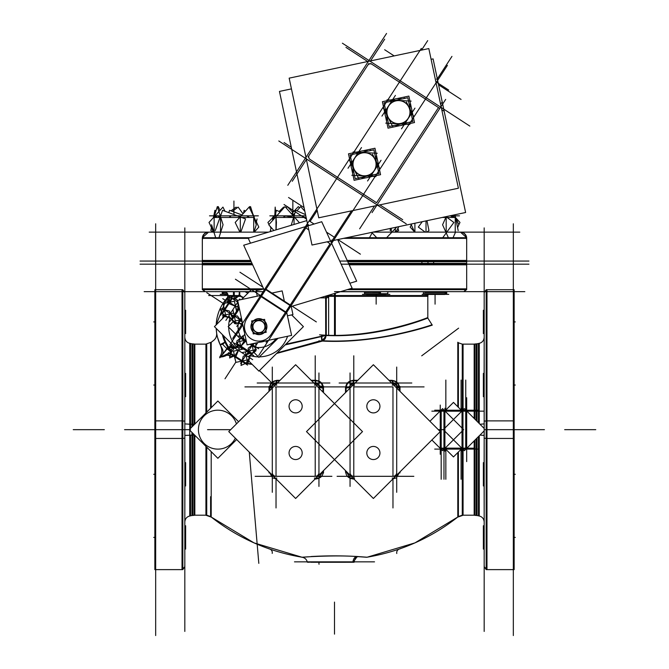 <?xml version="1.0" encoding="UTF-8"?>
<svg xmlns="http://www.w3.org/2000/svg" width="669" height="669" viewBox="0 0 669 669"><rect width="100%" height="100%" fill="white"/><g stroke="black" fill="none" stroke-linecap="round" stroke-linejoin="round"><path stroke-width="1" d="M441.18 410.222L440.244 411.159L441.18 410.222M391.892 380.711C396.341 381.138 398.783 383.554 399.217 387.978A3.73 1.305 180 0 1 396.734 386.899A3.73 1.305 180 0 0 399.217 387.978C398.783 383.554 396.341 381.138 391.892 380.711L389.358 380.711L391.892 380.711L392.971 383.011L391.892 380.711M353.784 355.799L353.784 384.324L353.424 380.686L357.422 380.686L353.424 380.686C349.076 381.046 346.634 383.462 346.099 387.936A3.73 1.196 180 0 0 346.316 387.945A3.73 1.196 180 0 0 349.962 387A3.73 1.196 180 0 1 346.316 387.945L346.325 387.142A3.73 1.221 180 0 1 346.099 387.134L346.099 392.017M322.901 387.936C322.374 383.471 319.933 381.046 315.576 380.686L311.578 380.686L315.576 380.686L315.216 383.011L315.576 380.686C319.933 381.046 322.374 383.471 322.901 387.936L322.901 392.009L322.901 387.936A3.73 1.196 180 0 1 322.684 387.945A3.73 1.196 180 0 0 322.901 387.936M272.3 386.975L272.266 386.899A3.73 1.305 180 0 1 269.783 387.978C270.226 383.546 272.668 381.129 277.108 380.711L279.642 380.711L277.108 380.711L276.356 383.028M231.449 352.086C227.084 355.624 223.178 357.254 219.725 356.97C211.136 335.37 211.136 335.37 219.725 356.97C222.225 353.558 222.417 349.578 220.318 345.037L223.747 343.398L220.277 344.961L222.066 348.348C214.256 327.986 214.256 327.986 222.066 348.348C223.864 351.702 223.086 354.854 219.725 357.806C210.718 335.403 210.718 335.403 219.725 357.806M230.855 352.279L220.628 357.045L230.997 352.17L227.611 348.214L228.773 347.295L234.317 346.525M251.728 363.936L246.577 363.284L251.728 363.936M320.133 340.922L277.225 352.831L320.133 340.922M322.19 340.722C378.746 343.899 433.186 324.348 431.773 324.866C433.069 324.39 378.704 343.891 322.19 340.722C378.746 343.899 433.186 324.348 431.773 324.866C433.069 324.39 378.704 343.891 322.19 340.722L326.263 335.554L334.5 335.696C384.708 336.055 428.72 317.583 427.809 318.084C428.821 317.541 384.75 336.055 334.5 335.696L326.263 335.554L322.19 340.722L321.806 336.465L325.711 335.554L325.644 297.805M272.3 476.821L269.925 472.782L272.3 476.821M315.576 478.644L318.319 478.101L315.576 478.644M322.675 471.428L322.675 472.991A3.73 1.246 0 0 1 322.901 472.991L322.901 471.202L318.946 477.817L322.901 471.386A3.73 1.196 0 0 0 322.717 471.386M346.099 471.202L346.099 471.386A3.73 1.196 0 0 1 346.283 471.386A3.73 1.196 0 0 0 346.099 471.386L350.054 477.817L346.099 471.202L346.099 472.189A3.73 1.221 180 0 1 346.325 472.189L346.325 471.428M350.681 478.101L353.533 478.644L350.681 478.101M399.075 472.782L396.7 476.821L399.075 472.782M394.576 478.101L393.405 478.452L394.576 478.101M440.244 448.171L441.18 449.1L440.244 448.171M444.191 449.1L445.537 449.1M361.712 561.843L353.533 561.843L357.137 556.583C328.646 554.35 280.913 558.883 311.863 556.583C280.913 558.883 328.646 554.35 357.137 556.583L366.729 557.269C400.764 551.532 431.313 537.96 458.39 516.552L458.39 452.001M465.992 410.256L466.318 410.415A0.937 0.937 0 0 0 465.992 410.256A0.937 0.937 0 0 1 466.318 410.415A0.937 0.937 0 0 0 465.992 410.256A0.937 0.937 0 0 1 466.653 410.917L466.151 410.415M465.992 449.066A0.937 0.937 0 0 0 466.318 448.907A0.937 0.937 0 0 1 465.992 449.066A0.937 0.937 0 0 0 466.318 448.907L465.992 449.066A0.937 0.937 0 0 0 466.653 448.414L466.151 448.907M227.953 294.736L227.611 297.304A3.889 3.889 0 0 0 228.037 295.539A3.889 3.889 0 0 1 227.611 297.304A3.889 3.889 0 0 0 223.346 291.734L240.539 291.684M227.585 297.362A3.889 3.889 0 0 1 227.05 298.131L228.48 299.411L227.05 298.131A3.889 3.889 0 0 0 227.585 297.362L226.448 298.675A3.889 3.889 0 0 0 227.585 297.362M213.712 340.345L213.645 340.404C215.953 338.489 216.948 336.081 216.656 333.137L216.823 334.166M217.291 336.398L217.091 335.52M217.534 337.393L219.139 342.336L217.534 337.393M217.534 337.41L220.118 344.635L224.926 342.118M239.736 295.539L239.736 291.734L239.736 295.539L243.533 297.538L239.736 295.539L208.636 295.539M234.61 347.295L228.773 347.295L231.173 351.426M220.118 344.635L219.056 342.11M318.611 385.11L316.027 383.078L318.569 385.11A3.73 3.73 0 0 0 316.027 383.103L318.569 385.11A3.73 3.73 0 0 0 316.027 383.103L316.027 385.135M274.215 383.479L275.093 383.128L274.215 383.479M318.946 386.189L318.988 386.95A3.73 1.196 180 0 0 322.684 387.945A3.73 1.196 180 0 1 318.988 386.916L318.946 387.025M317.332 383.663L316.688 383.312L317.332 383.663M396.7 388.062L396.734 386.899L424.071 386.899L396.7 386.899L396.7 385.101A3.73 1.355 0 0 1 396.792 384.817L396.792 388.145M393.782 383.103L396.324 385.11A3.73 3.73 0 0 0 393.782 383.103L396.349 385.11A3.73 3.73 0 0 0 393.782 383.103L396.182 384.842M350.389 385.11L352.973 383.078L350.656 384.7M393.907 383.128L394.794 383.488L393.907 383.128M353.533 561.843L315.099 561.843L353.533 561.843L357.137 556.583M262.34 319.657A7.777 7.777 0 0 0 253.952 320.66M251.937 323.219A7.777 7.777 0 0 0 252.941 331.607M331.824 239.995L333.237 240.915L332.108 242.646A1.087 0.544 -147 0 1 331.339 242.722M243.123 336.666L244.804 334.132M257.833 342.57L255.842 345.597M227.953 317.206L222.434 313.619L227.953 317.206M237.746 302.154L232.227 298.566L237.746 302.154M232.084 319.891L232.494 317.482L232.084 319.891L237.545 323.445L232.101 319.907M239.611 322.107L237.57 323.462L239.611 322.107M249.487 357.606L245.899 363.125L249.487 357.606M234.443 347.813L230.847 353.341L234.443 347.813M238.473 345.731L237.119 343.69L238.473 345.731M237.135 343.665L240.681 338.221L243.106 338.614L240.689 338.205L237.135 343.665L238.206 344.359L238.549 345.814M252.171 353.483L249.763 353.073L252.171 353.483M255.734 348.014L252.188 353.458L255.734 348.014L254.396 345.957L255.742 347.989M385.001 111.414L386.515 114.391L385.001 111.414M411.226 113.872L411.895 112.844M404.553 124.133L405.222 123.104L404.553 124.133M351.083 163.554L352.596 166.539L351.083 163.554M377.316 166.012L377.977 164.984L377.316 166.012M347.755 261.696L466.678 261.696L466.678 237.721A6.222 6.222 0 0 0 460.464 232.135A6.222 6.222 0 0 1 466.653 237.721A6.222 6.222 0 0 0 459.829 232.168L460.464 232.135L466.653 237.721A6.222 6.222 0 0 0 459.829 232.168M249.955 237.721L202.322 237.721L208.536 232.135A6.222 6.222 0 0 0 202.347 237.721L208.536 232.135A6.222 6.222 0 0 0 202.347 237.721L202.322 261.696L251.226 261.696M202.322 238.356L202.322 261.061L202.322 238.356L248.291 238.356L202.322 238.356M466.678 261.061L466.678 288.849L463.885 291.651L466.561 289.66M222.861 292.487L226.565 292.487L222.267 292.487L222.267 293.699L222.267 291.651M253.718 217.475L253.718 232.135L253.718 217.475M214.139 232.135L214.139 217.475L214.139 232.135M274.783 218.044L274.783 217.475L274.783 218.044M380.527 292.487L380.527 293.699L364.496 293.699L364.496 292.487L379.164 292.386M395.329 232.135L395.329 228.555L395.329 232.135M445.897 292.386L445.236 292.386M455.238 232.135L455.238 217.475L455.238 232.135M450.714 215.836L455.238 217.4L450.714 215.836M414.905 232.135L414.905 223.245L414.905 232.135M273.671 219.281L273.671 217.475L273.671 219.281M211.203 407.68L211.203 342.235L205.927 344.083L205.927 412.965M236.441 423.92A19.434 19.434 0 0 0 198.467 430.886M236.659 439.516L217.868 458.307L189.218 429.665L217.868 401.015L238.607 421.754M198.467 428.444A19.434 19.434 0 0 0 235.337 438.195M205.927 446.365L205.927 515.247L211.203 517.095L211.203 451.65M194.595 424.297L188.959 424.238M194.838 435.276L194.838 515.247L191.961 515.548L191.961 432.4L191.961 435.059L194.595 435.034L184.878 435.41M194.838 424.054L194.838 344.083L191.961 343.782L191.961 426.931L191.961 424.271L194.595 424.288M184.878 423.912L190.548 424.255L190.548 428.336L190.548 343.481C187.036 342.896 185.129 340.83 184.82 337.276L184.878 373.369M184.878 396.692L184.82 435.46M184.878 485.962L184.82 522.046C185.129 518.5 187.036 516.435 190.548 515.849L190.548 435.076M184.878 462.63L184.82 423.862M184.82 631.436L184.82 429.665L189.753 429.665M184.82 227.895L184.82 429.665L124.568 429.665L182.829 429.665M184.711 421.102L181.224 420.885M184.711 438.228L181.224 438.446M182.829 289.702L182.829 438.454L154.857 438.454L154.857 289.702L182.829 289.702M182.829 420.876L154.857 420.876L154.857 569.62L182.829 569.62L182.829 420.876M155.668 635.55L155.668 223.781M185.631 310.408L185.631 322.717L184.82 322.717M184.82 333.572L185.631 333.572L185.631 321.103L184.82 321.103M184.82 373.369L185.631 373.369L185.631 385.837L184.82 385.837M184.82 396.692L185.631 396.692L185.631 384.223L184.82 384.223M184.82 462.63L185.631 462.63L185.631 475.107L184.82 475.107M184.82 485.962L185.631 485.962L185.631 473.485L184.82 473.485M185.631 525.909L185.631 538.227L184.82 538.227M184.82 549.082L185.631 549.082L185.631 536.613L184.82 536.613M258.819 563.357L249.269 452.127M513.332 635.55L513.332 223.781M486.171 569.62L486.171 420.876L514.143 420.876L514.143 569.62L486.171 569.62M486.171 438.454L514.143 438.454L514.143 289.702L486.171 289.702L486.171 438.454M484.289 438.228L487.776 438.446M484.18 631.436L484.18 227.895M484.289 421.102L487.776 420.885M484.18 310.249L483.369 310.249L483.369 322.717L484.18 322.717M484.18 333.572L483.369 333.572L483.369 321.103L484.18 321.103M484.18 373.369L483.369 373.369L483.369 385.837L484.18 385.837M484.18 396.692L483.369 396.692L483.369 384.223L484.18 384.223M484.18 462.63L483.369 462.63L483.369 475.107L484.18 475.107M484.18 485.962L483.369 485.962L483.369 473.485L484.18 473.485M484.18 525.75L483.369 525.75L483.369 538.227L484.18 538.227M484.18 549.082L483.369 549.082L483.369 536.613L484.18 536.613M484.122 462.63L484.18 435.46M484.122 435.41L480.041 435.093M484.18 423.862L484.122 396.692M484.122 373.369L484.18 337.276C483.871 340.83 481.964 342.896 478.452 343.481L478.452 422.716M478.452 436.606L478.452 515.849C481.964 516.435 483.871 518.5 484.18 522.046L484.122 485.962M484.122 423.912L480.041 424.238M477.039 421.311L477.039 343.782L474.162 344.083L474.162 418.434M474.162 440.896L474.162 515.247L477.039 515.548L477.039 438.019M466.678 461.61L466.678 397.721M465.716 448.907L465.716 410.415M465.808 411.184L462.898 411.184M484.18 430.886L464.353 450.714L443.304 429.665L464.353 408.617L484.18 428.444M462.898 448.138L465.808 448.138M434.699 449.1L479.205 449.1M441.122 448.138L444.032 448.138M440.779 410.415L440.244 410.95M440.244 448.381L440.779 448.907M441.206 410.415L441.206 448.907M444.032 411.184L441.122 411.184M434.699 410.222L479.205 410.222M458.39 407.321L458.39 342.779L457.797 342.235L457.797 406.727M463.073 344.083L463.073 409.888M457.797 452.604L457.797 517.095L463.073 515.247L463.073 449.434M462.981 448.907L462.981 410.415M462.547 448.907L462.02 448.381L462.02 448.907L461.058 448.907L461.058 447.419L461.083 448.907M462.02 410.95L462.02 410.415L462.02 410.95M462.547 410.415L461.058 410.415L461.058 411.912L461.083 411.159L445.847 411.159L445.847 411.878L445.847 411.159L445.119 411.159L461.811 411.159L461.083 411.159L461.083 380.059M462.739 449.1L461.384 449.1M461.777 448.138L461.058 448.138M445.537 448.138L461.384 448.138M445.872 448.138L445.153 448.138M443.948 410.415L443.948 448.907M444.383 410.415L444.91 410.95L444.91 410.415L445.872 410.415L445.872 411.912M445.872 447.419L445.872 448.907L444.91 448.907L444.91 448.381L444.383 448.907M444.191 410.222L445.537 410.222M445.153 411.184L445.872 411.184M445.537 411.184L461.384 411.184M461.384 410.222L462.739 410.222M461.083 410.222L461.083 411.184L461.777 411.184M462.02 451.098L462.02 408.224M445.445 448.907L453.465 456.935L461.485 448.907M445.445 410.415L453.465 402.395L461.485 410.415M444.91 451.098L444.91 408.224M429.916 421.278L442.577 408.617L463.625 429.665L442.577 450.714L431.865 439.993M440.244 454.259L440.244 431.614M440.252 431.605L373.377 364.73L306.502 431.605L373.377 498.48L440.252 431.605L440.244 429.665L438.304 429.665M440.244 405.071L440.244 429.665M458.616 328.161L421.713 355.824M226.482 298.717L216.196 324.875L226.507 298.75M144.169 291.651L263.134 291.651M524.831 291.651L334.5 291.651M342.57 291.533L342.737 290.998M348.524 263.36L466.678 263.36L466.678 289.66L347.194 289.66M140.055 264.171L252.355 264.171M528.945 264.171L341.148 264.171M260.81 289.66L202.322 289.66L202.322 263.36L251.987 263.36M249.395 291.676L244.218 291.676M335.311 293.231L335.311 296.342L324.992 296.342M423.41 291.734L386.364 291.734M364.496 291.734L340.304 291.734M328.638 335.211L328.638 295.246L328.638 296.342L427.892 296.342L427.959 294.444M227.594 297.529A42.766 42.766 0 0 0 216.196 324.875M216.639 333.011L216.196 328.404A42.766 42.766 0 0 0 220.67 345.756M223.429 303.55L206.78 292.721L223.429 303.55L217.208 299.503L223.429 303.55L229.015 302.12L226.448 298.675M229.107 300.841L228.714 299.938M230.805 297.856L233.448 295.205M228.865 348.808A37.347 37.347 0 0 1 222.443 334.651M222.443 318.628A37.347 37.347 0 0 1 223.195 315.751M233.966 298.851A37.347 37.347 0 0 1 239.142 294.954M319.866 297.881L327.049 297.881M325.577 297.889L320.811 297.605M335.311 294.728L335.311 335.286M432.249 325.126L427.809 318.084L427.809 296.342M318.862 340.856C376.513 344.903 433.788 324.657 432.274 325.117C433.663 324.699 376.522 344.895 318.879 340.856M319.581 334.818C374.565 339.283 429.255 317.114 427.826 317.524C429.13 317.156 374.565 339.267 319.598 334.826M321.363 336.064L321.781 341.257C323.227 339.392 325.485 341.14 326.213 334.567L325.535 335.428L321.363 336.064M322.383 336.03L285.864 344.192M322.809 340.973L276.59 353.466M252.163 364.371L245.464 363.493M245.657 363.409L246.351 363.292M234.836 347.044A6.063 6.063 0 0 1 234.836 347.487M232.971 347.847L228.773 347.295L232.101 344.309M229.091 347.019L227.017 348.156L230.914 352.513M227.109 348.265L222.384 354.612M216.631 332.961L216.681 333.388M227.728 349.486L222.702 344.451L224.96 342.185M259.463 370.593L271.572 382.701M326.907 296.342L328.638 298.073M325.711 297.061L325.711 336.356L325.703 297.061L326.271 297.061L326.271 334.876M247.864 293.206L245.18 291.676M247.739 293.147L247.814 293.256A3.889 3.889 0 0 0 243.867 291.734M243.223 297.847L239.142 295.648L239.335 291.651M239.351 291.676L244.662 291.651M245.113 291.676L247.781 293.29M240.439 296.342L233.448 296.342L233.448 291.651M235.078 296.342L227.953 296.342C228.162 293.582 226.891 292.019 224.148 291.651M268.997 391.365L268.997 386.448A3.73 1.355 180 0 0 272.3 385.101A3.73 1.355 180 0 0 272.208 384.817L272.208 388.145M268.997 471.854L268.997 472.883A3.73 1.355 180 0 1 270.134 473M276.063 478.92L273.562 478.101M272.3 477.281L269.431 472.289M315.952 478.151L315.994 479.037L315.074 479.037M323.411 470.633C323.261 476.035 320.384 478.82 314.79 478.996M318.862 471.779A3.73 3.73 0 0 1 314.413 476.228M318.862 478.101L314.413 478.101M318.862 385.11L314.413 385.11M318.946 486.413L318.946 372.959M275.218 383.103L272.676 385.11L275.218 383.011L275.218 385.135M228.748 431.605L295.623 364.73L362.498 431.605L295.623 498.48L228.748 431.605M255.157 476.32L331.908 476.32M276.832 476.228A3.73 3.73 0 0 1 272.383 471.779M272.3 492.309L272.3 367.064M272.383 385.11L276.832 385.11M272.383 478.101L276.832 478.101M272.383 387.543A3.73 3.73 0 0 1 276.832 383.094M269.373 388.656C269.64 383.421 272.459 380.644 277.827 380.335M276.28 383.011L277.367 382.986M276.029 383.011L276.029 384.324L277.108 380.711C272.668 381.129 270.226 383.546 269.783 387.978A3.73 1.305 180 0 0 272.266 386.899L272.3 386.289M275.595 383.011L276.213 382.986M280.052 380.31L276.765 380.31L275.896 382.986M311.169 380.285L315.994 380.276L315.584 382.986L313.878 382.986M314.798 383.011L315.643 383.011M314.773 380.327C320.409 380.527 323.286 383.312 323.411 388.672M323.487 470.625L323.487 473.016A3.73 1.246 0 0 0 320.978 473.125M323.487 392.594L323.487 386.306A3.73 1.246 0 0 1 319.038 385.361M318.946 385.093A3.73 1.246 0 0 1 319.038 384.826L319.038 388.145M322.901 392.017L322.901 386.331A3.73 1.246 0 0 1 322.675 386.339L322.684 387.945M314.413 383.094A3.73 3.73 0 0 1 318.862 387.543M257.18 383.011L329.884 383.011M289.108 407.145A6.565 6.565 0 0 1 295.623 399.778A6.565 6.565 0 0 1 302.137 407.145M302.137 405.531A6.565 6.565 0 0 1 295.623 412.898A6.565 6.565 0 0 1 289.108 405.531M289.108 453.799A6.565 6.565 0 0 1 295.623 446.432A6.565 6.565 0 0 1 302.137 453.799M302.137 452.185A6.565 6.565 0 0 1 295.623 459.553A6.565 6.565 0 0 1 289.108 452.185M354.227 479.004C348.591 478.803 345.714 476.019 345.589 470.65M353.943 479.046L353.006 479.046L353.048 478.151M399.569 472.289L396.7 477.281M395.438 478.101L392.937 478.92M396.617 471.779A3.73 3.73 0 0 1 392.168 476.228M392.168 385.11L396.7 385.11M392.168 478.101L396.7 478.101M396.7 492.309L396.7 367.064M352.973 385.135L352.973 383.011M393.782 385.135L393.782 383.011M337.092 476.32L413.843 476.32M354.587 476.228A3.73 3.73 0 0 1 350.138 471.779M350.054 486.413L350.054 372.959M354.587 478.101L350.054 478.101M354.587 385.11L350.054 385.11M350.138 387.543A3.73 3.73 0 0 1 354.587 383.094M350.054 387.033L350.054 386.189M345.589 388.689C345.739 383.295 348.616 380.502 354.21 380.327M353.357 383.011L354.185 383.011M345.513 392.594L345.513 387.108A3.73 1.221 180 0 0 350.054 385.913A3.73 1.221 180 0 0 349.962 385.653L349.962 388.145M345.513 470.625L345.513 472.214A3.73 1.221 180 0 1 347.111 472.214M388.965 380.318L392.235 380.327L393.389 383.011M393.497 382.986L393.054 382.986M392.845 382.986L391.633 382.986M355.122 382.986L353.383 383.011L353.006 380.293L357.815 380.293M392.728 383.011L393.405 383.011M391.189 380.335C396.55 380.644 399.368 383.429 399.627 388.672M400.003 471.854L400.003 472.883A3.73 1.355 0 0 0 398.866 473M400.003 391.365L400.003 386.448A3.73 1.355 0 0 1 396.792 385.394M392.168 383.094A3.73 3.73 0 0 1 396.617 387.543M339.116 383.011L411.82 383.011M366.863 453.799A6.565 6.565 0 0 1 373.377 446.432A6.565 6.565 0 0 1 379.892 453.799M379.892 452.185A6.565 6.565 0 0 1 373.377 459.553A6.565 6.565 0 0 1 366.863 452.185M366.863 407.145A6.565 6.565 0 0 1 373.377 399.778A6.565 6.565 0 0 1 379.892 407.145M379.892 405.531A6.565 6.565 0 0 1 373.377 412.898A6.565 6.565 0 0 1 366.863 405.531M312.306 556.466L311.127 556.533C326.873 555.63 342.553 555.638 358.158 556.549C355.875 557.21 354.52 559.108 354.093 562.261L316.119 562.261M315.233 562.261L310.55 562.244M309.53 562.244L307.372 562.228C306.645 559.351 304.813 557.678 301.878 557.218M457.797 517.028L414.981 542.877L367.122 557.218L356.694 556.466C354.537 557.152 353.265 559.083 352.881 562.261L348.181 562.269M345.589 562.278L318.385 562.269M318.11 562.269L314.907 562.261M294.477 561.843L374.523 561.843M291.667 314.898L303.417 326.639L291.667 314.898M214.431 326.639L235.145 347.353L214.431 326.639L224.558 316.512M258.92 371.128L248.793 361.001L258.92 371.128L303.417 326.639M287.963 318.235A30.23 30.23 0 0 1 288.874 322.55M287.578 336.273A30.23 30.23 0 0 1 259.438 356.861A30.23 30.23 0 0 0 260.818 356.811M250.415 355.649A30.23 30.23 0 0 0 258.41 356.861A30.23 30.23 0 0 1 257.021 356.811M247.212 354.503A30.23 30.23 0 0 1 246.727 354.302M236.4 346.801A30.23 30.23 0 0 1 228.698 327.149M228.698 326.129A30.23 30.23 0 0 1 229.919 318.135M231.056 314.932A30.23 30.23 0 0 1 231.265 314.447M250.524 297.605A30.23 30.23 0 0 1 254.83 296.693M241.576 299.495L251.41 289.66M275.963 338.731A20.898 20.898 0 0 1 257.607 347.495M260.233 347.495A20.898 20.898 0 0 1 255.876 347.311M241.124 337.586A20.898 20.898 0 0 1 238.248 323.595M233.213 321.613L228.188 326.639L240.062 338.514M253.902 352.354L258.92 357.371L277.995 338.305M253.743 332.434A7.777 7.777 0 0 0 265.033 331.448A7.777 7.777 0 0 0 263.335 320.234M264.104 320.844A7.777 7.777 0 0 0 252.807 321.831A7.777 7.777 0 0 0 254.513 333.045M262.925 322.165A6.004 6.004 0 0 0 254.203 322.926A6.004 6.004 0 0 0 255.516 331.581M262.725 319.606A7.995 7.995 0 0 0 253.568 320.71M251.895 322.834A7.995 7.995 0 0 0 252.991 331.991M253.217 333.898L251.661 320.936L264.631 319.381L266.178 332.342L253.217 333.898M254.922 331.113A6.004 6.004 0 0 0 263.645 330.352A6.004 6.004 0 0 0 262.332 321.697M255.123 333.672A7.995 7.995 0 0 0 264.28 332.577M265.953 330.444A7.995 7.995 0 0 0 264.857 321.287M447.419 65.361L258.752 355.423M243.391 327.467A15.554 15.554 0 0 0 244.394 332.175L243.391 327.467L244.394 332.175M259.748 342.168A15.554 15.554 0 0 0 264.464 341.165L259.748 342.168L264.464 341.165M421.345 48.402L232.678 338.472M241.609 319.038L236.801 326.422M284.333 301.125L282.167 290.898L271.94 293.064M261.303 295.322L237.646 300.331L247.078 344.853L291.6 335.42L286.591 311.771M285.914 312.808L260.626 296.359L265.493 288.874L290.781 305.323L285.914 312.808M289.719 306.954L352.128 288.172L321.73 221.732L243.692 245.222L264.414 290.53M306.101 226.44L307.573 224.174M331.406 242.872L332.869 240.623M291.433 88.885L279.458 91.419L311.997 245.038L465.616 212.499L433.086 58.88L431.095 59.298M437.769 79.87L436.514 79.051M305.407 226.649L306.034 225.687A1.087 0.544 33 0 0 306.251 226.398M307.163 223.956L308.568 224.868M337.653 239.611L356.677 281.189L349.87 283.238M306.82 220.603L248.232 238.239L250.49 243.182M291.241 306.502L292.955 314.622L287.444 315.793M263.737 289.041L256.11 290.655L257.281 296.175M448.682 90.072L435.837 81.727M258.702 348.758L251.318 343.95M246.175 340.613L238.791 335.805M287.787 185.296L386.548 33.45M458.399 188.223L428.821 48.569L289.167 78.148L318.745 217.801L458.399 188.223M469.839 126.098L342.394 43.209M406.242 223.864L278.806 140.975M372.048 212.608L445.679 99.405M239.803 298.993L239.142 300.013M237.963 301.828L225.896 320.367M232.603 318.461L229.316 310.96L220.118 308.727L222.25 313.594M223.003 315.3L223.404 316.228L230.462 317.942M223.053 311.294L222.409 313.661M222.083 309.203L222.058 308.384L224.332 309.312M222.3 315.015L230.855 318.519M230.68 314.062L233.489 315.893L230.688 314.087M229.408 301.518L227.552 297.295L236.751 299.528L238.156 302.731M230.253 300.214L232.252 298.525M232.176 298.416L229.3 297.237L229.551 303.868L238.105 307.38M237.161 300.456L237.721 300.69M238.055 306.101L237.88 301.435M226.515 305.959L227.117 306.419L231.591 299.536L230.345 300.08M228.831 302.405L229.459 301.435M236.784 312.44L234.409 301.226L223.187 303.601L225.562 314.815L233.665 313.1M222.969 311.419L222.969 312.799L227.326 306.101L226.699 305.691M224.09 309.688L224.383 309.237M232.963 296.108L220.486 315.283M239.435 308.76L237.035 306.494L238.808 305.817M238.582 304.763L238.005 304.78M239.117 307.288L229.927 321.421M232.444 317.507L232.695 318.996L237.102 312.222L236.232 311.687M233.422 316.002L234.066 315.007M241.718 319.565L235.321 320.919L232.954 309.747M239.351 308.392L236.073 309.086M239.569 322.174L238.139 322.542L241.317 317.658M242.554 323.495L237.662 323.604M235.889 323.645L234.752 323.671L229.082 316.103M242.362 322.617L237.344 315.919L231.549 316.044M239.653 322.04L238.239 322.383L237.528 323.47M236.366 324.097L229.735 317.767M232.528 317.374L232.795 318.837L232.084 319.933M236.048 311.955L236.893 312.54L239.41 308.668M238.214 308.635L238.624 307.999M231.273 345.756L252.656 359.663M250.75 352.956L243.24 356.243L241.007 365.441L245.874 363.309M247.58 362.565L248.517 362.155L250.223 355.105M243.575 362.514L245.941 363.158M241.484 363.476L240.664 363.51L241.601 361.227M247.296 363.259L250.8 354.704M234.401 356.544L235.831 362.138L225.01 378.779L235.831 362.138M233.807 356.159L229.576 358.007L231.809 348.808L237.871 346.157M232.503 355.306L230.805 353.307M230.696 353.383L229.517 356.259L236.157 356.008L239.661 347.462M232.737 348.407L233.029 347.704L238.39 347.504M238.239 359.044L238.699 358.442L231.825 353.968L232.36 355.214M234.694 356.736L233.724 356.1M244.729 348.783L233.506 351.158L235.881 362.372L247.104 359.997L245.389 351.902M243.708 362.598L245.088 362.598L238.381 358.233L237.972 358.868M241.969 361.469L241.526 361.176M228.397 352.605L247.563 365.073M243.073 338.564L241.584 338.815L246.468 341.993M240.689 338.046L242.805 335.813L245.097 341.851L238.774 348.532L236.483 342.486L236.935 342.01M243.7 335.788L236.91 340.872L237.06 347.554M234.535 343.164L253.702 355.632M249.796 353.123L251.285 352.872L244.503 348.457L243.968 349.335M248.291 352.145L247.287 351.493M251.845 343.841L253.2 350.247L242.036 352.605M246.067 340.086L239.669 341.441L241.375 349.494M254.454 345.957L254.822 347.428L249.938 344.242M255.784 343.005L255.893 347.897M255.934 349.67L255.959 350.807L248.383 356.485M254.897 343.197L248.199 348.214L248.333 354.018M254.312 345.873L254.663 347.32L255.759 348.031M256.386 349.193L250.047 355.833M249.654 353.031L251.126 352.764L252.213 353.475M244.244 349.511L244.821 348.666L238.047 344.259L238.415 345.722M240.915 347.353L240.28 346.935M243.207 338.648L241.743 338.915L240.648 338.205M411.41 108.018L408.876 96.085L396.943 98.619M394.342 99.171L382.409 101.696L384.934 113.63M411.962 110.628L414.487 122.561L402.554 125.086M399.953 125.638L388.02 128.164L385.486 116.23M409.913 124.417L385.745 123.129M387.184 117.56L386.205 118.037A13.597 13.597 0 0 0 387.836 120.621M388.062 117.142A11.54 11.54 0 0 0 398.08 123.656M398.047 124.626L398.013 125.713A13.597 13.597 0 0 1 394.986 125.27M392.795 126.734L383.312 108.094M388.915 105.635A11.54 11.54 0 0 0 388.279 117.568M387.301 118.095L386.465 118.547A13.597 13.597 0 0 1 385.302 108.662M395.404 95.416L381.94 116.122M399.385 99.514L399.452 98.569A13.597 13.597 0 0 0 389.952 101.512M399.301 100.626A11.54 11.54 0 0 0 388.647 106.045M411.151 101.119L386.983 99.84M409.712 106.697L410.691 106.22A13.597 13.597 0 0 0 409.06 103.636M408.834 107.115A11.54 11.54 0 0 0 398.816 100.601M398.849 99.631L398.883 98.544A13.597 13.597 0 0 1 401.91 98.979M413.584 116.155L406.418 102.073M404.561 98.418L404.101 97.523M407.981 118.622A11.54 11.54 0 0 0 408.617 106.68M409.595 106.162L410.432 105.71A13.597 13.597 0 0 1 411.594 115.586M414.956 108.135L408.224 118.488A11.666 11.666 0 0 0 399.067 100.484A11.666 11.666 0 0 0 388.053 117.418A11.666 11.666 0 0 0 408.224 118.488L401.492 128.841M397.511 124.735L397.445 125.688A13.597 13.597 0 0 0 406.944 122.745M397.595 123.631A11.54 11.54 0 0 0 408.249 118.212M407.814 97.733L384.056 102.767L389.082 126.525L412.84 121.49L407.814 97.733M377.492 160.167L374.966 148.234L363.033 150.759M360.424 151.311L348.49 153.837L351.024 165.77M378.044 162.768L380.569 174.701L368.636 177.235M366.035 177.778L354.102 180.312L351.576 168.379M375.995 176.557L351.835 175.278M353.274 169.709L352.287 170.177A13.597 13.597 0 0 0 353.918 172.769M354.144 169.282A11.54 11.54 0 0 0 364.162 175.805M364.128 176.767L364.095 177.862A13.597 13.597 0 0 1 361.068 177.419M358.877 178.874L349.394 160.242M354.996 157.784A11.54 11.54 0 0 0 354.361 169.717M353.383 170.235L352.546 170.687A13.597 13.597 0 0 1 351.384 160.811M361.486 147.565L348.022 168.262M365.466 151.662L365.542 150.717A13.597 13.597 0 0 0 356.042 153.661M365.383 152.766A11.54 11.54 0 0 0 354.729 158.185M377.232 153.268L353.073 151.98M375.794 158.837L376.772 158.361A13.597 13.597 0 0 0 375.142 155.777M374.924 159.255A11.54 11.54 0 0 0 364.906 152.741M364.931 151.771L364.973 150.684A13.597 13.597 0 0 1 367.992 151.127M379.666 168.304L372.508 154.213M370.643 150.567L370.191 149.664M374.071 170.762A11.54 11.54 0 0 0 374.707 158.829M375.677 158.302L376.522 157.859A13.597 13.597 0 0 1 377.676 167.735M381.046 160.276L374.306 170.628A11.666 11.666 0 0 0 365.149 152.624A11.666 11.666 0 0 0 354.135 169.558A11.666 11.666 0 0 0 374.306 170.628L367.574 180.981M363.593 176.884L363.526 177.829A13.597 13.597 0 0 0 373.026 174.885M363.677 175.78A11.54 11.54 0 0 0 374.331 170.361M373.896 149.873L350.138 154.907L355.172 178.665L378.93 173.639L373.896 149.873M149.204 232.135L268.512 232.135M372.926 232.135L519.796 232.135M202.615 238.992A6.222 6.205 -90 0 1 209.422 232.168M466.385 238.992A6.222 6.205 -90 0 0 459.578 232.168M346.559 237.721L466.678 237.721L466.678 261.696L466.678 237.721L460.464 232.135M140.055 261.061L250.934 261.061M339.727 261.061L528.945 261.061M466.678 264.807L421.913 264.807L421.913 260.425L466.678 260.425L466.678 264.807M349.176 264.807L433.654 264.807L433.654 260.425L347.178 260.425M252.648 264.807L202.322 264.807L202.322 260.425L250.641 260.425M243.039 213.804L238.131 207.097L232.335 211.354M215.936 211.011L214.908 210.325L213.511 217.274M211.429 227.611L210.819 230.621L213.102 232.135M219.976 210.375L218.286 206.604L217.726 207.858M215.042 213.846L213.302 217.743M213.453 232.135L210.183 224.834M236.784 208.084L236.065 207.097L230.956 210.835M257.038 218.922L256.403 222.083M245.414 211.187L244.118 210.325L243.533 213.252M250.139 207.858L249.57 206.604L249.244 207.348M252.815 213.846L254.262 217.065M256.436 221.924L257.682 224.7M227.878 294.444L224.541 294.444L223.822 293.699M226.431 292.386L222.56 292.386M227.853 294.343L220.235 294.343M224.123 294.343L223.471 293.699L224.926 294.444L224.232 293.699M223.028 292.386L222.167 292.386M222.267 293.699L223.12 293.699L223.12 291.651M227.577 293.699L222.652 293.699L222.652 292.487M222.652 292.386L222.652 291.651M254.253 232.135L258.836 227.084L249.119 207.097L235.187 222.451L239.895 232.135M230.077 215.769L229.425 217.475L249.403 217.475L247.162 215.769M237.119 215.769L241.25 215.769M240.807 232.135L245.548 218.922L222.551 210.325L215.276 230.621M217.333 215.769L214.515 217.475L230.261 217.475L230.788 215.769M211.596 224.767L215.686 237.721M214.088 216.873L217.333 206.604L223.061 224.767L218.972 237.721M217.567 215.769L214.782 217.475L213.612 217.475L216.555 215.769M224.968 211.228L222.961 207.097L209.021 222.451L214.272 233.255M241.986 214.958L229.592 210.325L228.756 212.65M249.88 208.661L250.532 206.604L256.26 224.767L253.936 232.135M246.677 215.769L248.843 217.475L254.128 217.4M258.351 215.836L209.506 215.836M302.095 215.769L303.667 217.475L306.159 217.475M305.549 214.615L295.773 210.325L291.199 225.311M284.735 215.769L283.363 217.475L304.378 217.475L302.706 215.769M293.206 215.769L294.109 215.769M299.495 222.81L285.011 206.604L268.762 224.767L273.897 230.512M275.486 215.769L272.534 217.475L284.124 217.475L285.387 215.769M275.896 215.769L276.815 215.769M274.716 218.119L274.742 217.475M274.8 216.154L275.193 207.097L276.431 222.451L276.113 229.852M275.528 215.769L272.584 217.475L275.469 215.769M280.227 211.956L276.514 210.325L275.678 213.077M274.332 217.475L273.838 219.098M271.254 227.552L270.318 230.621L271.631 231.198M296.902 210.819L300.682 206.604L304.838 211.262M294.954 213.001L292.846 215.368L292.846 201.035L292.846 215.368M269.833 215.836L305.808 215.836M385.971 294.343L386.615 293.699L385.871 294.444L378.637 294.444L378.83 293.699M362.464 294.343L389.851 294.343M366.344 294.343L365.7 293.699L366.445 294.444L379.791 294.444L380.076 293.699M380.561 292.386L364.396 292.386M380.527 292.386L380.527 291.651M387.819 292.386L387.819 293.699L379.139 293.699L379.139 291.651M398.791 226.657L395.789 232.135M390.345 228.447L390.186 230.621M371.68 232.402L376.731 237.721M386.623 237.721L396.709 227.1M369.497 237.721L372.508 232.227M448.765 294.343L444.877 294.343L445.529 293.699L444.785 294.444L443.463 294.444L444.107 293.699M422.164 294.343L447.971 294.343M425.258 294.343L424.614 293.699L425.359 294.444L444.007 294.444L444.693 293.699M423.41 292.386L423.41 293.699L445.805 293.699L445.805 292.487M445.805 292.386L445.805 291.651M446.733 292.386L446.733 293.699L445.153 293.699L445.153 291.651M454.987 214.757L458.181 230.621M450.438 215.769L453.047 217.475L455.388 217.475M446.231 216.614L442.577 224.767L448.372 237.721M454.418 214.874L458.85 224.767L457.571 227.611M453.047 237.721L455.397 232.469M450.764 215.769L453.423 217.475L442.159 217.475M422.273 221.682L418.326 227.084L425.216 232.135M445.98 216.664L453.883 222.451L442.727 237.721M426.964 220.686L428.971 230.621L426.688 232.135M411.669 223.931L411.293 224.767L414.588 232.135M449.869 215.836L458.081 215.836M411.318 224.7L410.164 227.084L414.437 231.8M455.698 217.743L459.979 222.451L458.817 224.834M455.204 215.836L459.494 215.836M397.946 228.196L398.682 230.621L395.964 231.817M283.965 207.766L283.597 207.097L279.132 211.471M274.817 215.694L272.517 217.475M273.002 217.475L267.909 222.451L269.022 224.483M269.833 225.963L271.054 228.196M274.859 214.808L273.797 216.739M273.395 217.475L272.601 218.922L272.701 220.36M292.846 212.424L292.846 201.035L292.846 212.424L292.846 205.743L292.846 212.424L292.846 205.743L292.846 212.424L292.846 205.743L292.846 212.424L287.319 206.604L286.131 207.858M304.454 209.422L303.785 210.074M299.553 207.858L298.366 206.604L291.483 213.846M219.725 356.97L219.725 356.97C222.225 353.558 222.417 349.578 220.318 345.037L220.302 344.995M353.784 384.324L353.424 380.686C349.076 381.046 346.634 383.462 346.099 387.936L346.099 392.009L346.099 387.936A3.73 1.196 180 0 0 346.316 387.945M275.595 478.452L274.424 478.101M206.729 345.948L206.729 412.154L206.729 344.134L194.027 344.134L194.027 424.857M210.61 496.666L210.61 516.552C237.687 537.96 268.236 551.532 302.271 557.269M192.739 367.457L192.739 426.153L192.739 344L194.027 344.134M155.668 569.62L182.027 569.62L182.027 429.665L155.668 429.665M513.332 429.665L486.973 429.665L486.973 310.249M486.973 367.457L486.973 333.572M486.171 429.665L484.18 429.665M486.973 491.866L486.973 525.75M486.973 549.082L486.973 429.665L486.973 569.62L484.18 566.819L484.289 566.024M479.247 367.457L479.247 423.519L479.247 343.364L476.261 344L476.261 420.533M474.973 491.866L474.973 440.085L474.973 515.197L476.261 515.331L476.261 438.797M465.749 448.171L465.749 411.159L462.948 411.159L462.948 448.171L465.749 448.171L465.749 411.159L462.948 411.159L462.948 448.171L465.749 448.171M445.847 448.907L445.847 447.444L445.847 448.171L445.119 448.171L461.811 448.171L461.083 448.171L461.083 447.444L461.083 479.272M445.847 447.444L445.847 448.171L461.811 448.171M441.18 411.159L441.18 448.171L443.982 448.171L443.982 411.159L441.18 411.159L441.18 448.171L443.982 448.171L443.982 411.159L441.18 411.159M412.255 295.539L327.659 295.539L334.5 295.539L334.5 293.482L334.5 335.286M234.919 299.085A36.544 36.544 0 0 1 238.49 296.342A36.544 36.544 0 0 0 234.919 299.085M234.225 296.342A10.11 10.11 0 0 1 233.724 298.792A10.11 10.11 0 0 0 234.225 296.342M234.259 291.734L234.259 295.539L238.239 295.539L234.259 295.539L234.259 291.734L234.259 296.342M234.844 347.295L228.773 347.295L232.519 344.727L228.773 347.295L231.374 350.615M223.53 335.738A36.544 36.544 0 0 0 228.539 346.943A36.544 36.544 0 0 1 223.53 335.738M223.864 316.337A36.544 36.544 0 0 0 223.53 317.541A36.544 36.544 0 0 1 223.864 316.337M319.907 297.872L326.263 297.872L326.263 334.809M222.233 354.913L227.159 348.917M227.351 346.601L227.527 347.562M285.145 344.911L321.806 336.465M325.711 335.554L326.263 335.554M233.113 295.539L228.087 295.539M269.783 387.978L269.783 390.579L269.783 387.978M318.946 386.899L346.316 386.899M315.216 384.324L315.216 355.799M315.216 476.32L315.216 386.899L276.029 386.899L276.029 476.32L276.029 386.899L315.216 386.899L315.216 476.32M272.3 386.899L244.929 386.899L272.3 386.899M273.956 383.638L273.437 384.065M395.546 386.899L396.7 386.899L395.546 386.899M392.971 384.324L392.971 383.011L392.971 384.324M392.971 476.32L392.971 386.899L353.784 386.899L353.784 476.32L353.784 386.899L392.971 386.899L392.971 476.32M351.208 386.899L322.684 386.899M352.973 383.103L350.431 385.11L352.32 383.312M399.217 390.579L399.217 387.978L399.217 390.579M396.784 553.506A3.889 3.889 0 0 1 399.293 549.04M399.36 549.023A3.889 3.889 0 0 1 400.112 548.848M443.304 429.665L441.206 429.665L443.304 429.665M230.696 429.665L207.541 429.665L230.696 429.665M319.029 564.251A3.889 3.889 0 0 1 319.13 562.269M595.761 429.665L564.661 429.665L595.761 429.665M184.878 429.665L190.548 429.665L184.878 429.665M184.711 429.665L181.224 429.665L184.711 429.665M154.857 321.914L153.719 321.914L154.857 321.914M185.631 321.914L184.82 321.914L185.631 321.914M154.857 385.035L153.719 385.035L154.857 385.035M185.631 385.035L184.82 385.035L185.631 385.035M154.857 474.296L153.719 474.296L154.857 474.296M185.631 474.296L184.82 474.296L185.631 474.296M154.857 537.416L153.719 537.416L154.857 537.416M185.631 537.416L184.82 537.416L185.631 537.416M514.143 429.665L544.432 429.665L514.143 429.665M514.143 321.914L515.281 321.914L514.143 321.914M514.143 385.035L515.281 385.035L514.143 385.035M514.143 474.296L515.281 474.296L514.143 474.296M514.143 537.416L515.281 537.416L514.143 537.416M73.239 429.665L104.339 429.665L73.239 429.665M465.749 410.013L465.749 380.059M465.749 448.907L465.749 410.415M440.035 411.159L431.848 411.159M465.808 411.159L462.898 411.159M466.895 448.171L475.082 448.171M441.18 449.309L441.18 479.272M444.032 411.159L441.122 411.159M462.948 410.013L462.948 380.059M462.948 448.907L462.948 410.415M461.083 448.171L445.847 448.171L445.847 479.272M443.982 449.309L443.982 479.272M461.811 411.159L445.847 411.159L445.847 380.059M445.847 410.222L445.847 411.184M466.895 411.159L484.18 411.159M461.083 411.159L461.083 411.878L461.083 411.159M461.083 410.415L461.083 411.878M445.847 410.415L445.847 411.878L445.847 411.159L445.119 411.159M334.5 293.482L334.5 296.342L334.5 293.482M228.773 347.295L234.944 347.295M229.868 355.406L227.82 355.406M325.711 297.872L325.711 328.972M240.539 295.539L233.448 295.539M268.997 548.889A3.73 3.73 0 0 1 272.208 553.397M316.027 386.899L275.218 386.899M276.029 478.887L276.029 507.955M392.971 478.887L392.971 507.955M353.784 478.101L353.784 385.11M255.081 331.531A6.222 6.222 0 0 0 263.812 330.486A6.222 6.222 0 0 0 262.766 321.747A6.222 6.222 0 0 0 254.036 322.793A6.222 6.222 0 0 0 255.081 331.531M333.237 240.915L332.108 242.646L333.237 240.915M285.73 311.946L261.487 296.175L265.727 289.66L289.97 305.432L285.73 311.946L259.664 294.987L285.73 311.946L289.97 305.432M271.045 334.525L285.395 312.465L271.045 334.525A14.459 14.459 0 0 1 251.034 338.765A14.459 14.459 0 0 1 246.802 318.753A14.459 14.459 0 0 0 251.034 338.765A14.459 14.459 0 0 0 271.045 334.525M261.144 296.693L246.802 318.753L261.144 296.693M330.093 243.742L290.262 304.98L330.093 243.742L327.158 241.827M308.785 229.885L305.85 227.97L266.019 289.209L306.653 226.741M334.333 237.227L351.476 210.869L334.333 237.227L326.48 232.118L334.86 237.562M310.09 221.456L317.198 210.518L310.09 221.456L314.07 224.04L309.563 221.113M331.096 242.203L345.079 220.703M307.757 225.035L293.131 247.522M438.571 84.796L461.066 99.43L438.571 84.796M286.257 312.289L260.96 295.832M337.912 239.552L360.407 254.178M437.317 78.892L451.951 56.397M242.839 324.841L229.843 344.828M265.727 289.66L261.487 296.175L235.413 279.216M306.511 219.123L284.016 204.497M394.158 55.912L384.675 49.74L394.158 55.912M421.537 50.108L427.7 40.625M304.069 207.591L288.556 197.506M262.858 287.126L239.954 272.233M267.09 340.613L266.078 342.16M292.202 306.21L316.345 321.914M228.321 302.263L222.769 298.658M372.031 64.333A3.111 3.111 0 0 0 367.724 65.244L309.22 155.191A3.111 3.111 0 0 0 310.132 159.498L376.614 202.74L438.513 107.575L372.031 64.333A3.111 3.111 0 0 0 367.724 65.244L309.22 155.191A3.111 3.111 0 0 0 310.132 159.498L376.614 202.74L438.513 107.575L372.031 64.333M370.542 60.912L384.683 39.17M367.691 61.515L345.957 47.374M439.842 108.445L370.701 63.471M444.174 111.263L441.766 109.691M379.867 204.856L402.688 219.7M440.628 104.322L442.192 101.914M374.498 205.993L359.654 228.806M291.283 147.239L284.057 142.539M306.402 159.531L292.261 181.266M368.895 63.446L308.049 156.989M235.204 306.059L229.684 302.472M224.792 309.998L230.312 313.585M226.607 305.825L227.226 306.26L226.607 305.825M234.551 316.144L239.995 319.682M236.14 311.821L237.002 312.381L236.14 311.821M238.348 350.355L234.752 355.875M242.278 360.775L245.874 355.256M238.105 358.952L238.54 358.341L238.105 358.952M244.444 340.672L240.899 346.116M248.425 351.008L251.97 345.564M244.101 349.419L244.662 348.566L244.101 349.419M343.557 238.356L466.678 238.356L343.557 238.356M334.5 633.192L334.5 602.092L334.5 633.192M202.322 237.721L202.322 261.696L202.322 237.721M427.968 261.061L427.968 264.171M334.5 634.137L334.5 603.037L334.5 634.137M233.933 210.175L233.933 201.035L233.933 210.175M224.617 294.343L224.006 293.699M222.861 292.386L222.861 291.651M240.305 232.135L240.305 217.475M217.333 215.836L220.519 217.4M220.519 232.135L220.519 217.475M233.933 214.582L233.933 201.035L233.933 214.582M285.011 215.836L294.042 217.4M294.042 224.45L294.042 217.475M275.979 229.893L275.979 217.475M379.841 292.487L372.474 292.487M379.256 294.343L379.457 293.699M379.841 292.386L379.841 291.651M391.265 232.135L391.265 228.254M376.154 304.152L376.154 294.444L376.154 304.152M445.495 292.487L424.639 292.487M443.84 294.343L444.417 293.699M445.495 292.386L445.495 291.651M446.19 232.135L446.19 217.475M426.019 232.135L426.019 220.887M435.067 304.152L435.067 294.444L435.067 304.152M210.61 408.282L210.61 342.779M206.729 447.168L206.729 515.197L210.61 516.552M194.027 434.474L194.027 515.197L206.729 515.197M194.027 515.197L192.739 515.331L192.739 433.178M189.753 430.192L189.753 515.966L192.739 515.331M189.753 429.138L189.753 343.364L192.739 344M182.027 429.665L182.027 289.702L184.82 292.504L182.829 289.828M513.332 289.702L486.973 289.702L486.973 429.665M476.261 515.331L479.247 515.966L479.247 435.812M476.261 344L474.973 344.134L474.973 419.237M474.973 515.197L462.271 515.197L462.271 449.1M462.271 410.222L462.271 344.134L474.973 344.134M445.847 448.171L445.119 448.171M263.653 288.849L202.322 288.849L205.115 291.651L202.439 289.66M349.879 288.849L466.678 288.849M427.809 294.728L427.809 295.539L334.5 295.539M305.85 227.97L266.019 289.209M182.027 569.62L184.82 566.819L184.711 566.024M182.027 289.702L155.668 289.702M513.332 569.62L486.973 569.62M486.973 289.702L484.18 292.504L486.171 289.828M458.39 342.779L462.271 344.134M462.271 515.197L458.39 516.552M202.322 288.849L202.322 261.061M427.809 295.539L427.809 318.084M242.989 325.552L239.92 323.553L242.989 325.552M248.182 352.07L246.351 354.888L248.182 352.07M364.496 291.651L364.496 292.386L364.496 291.651M213.403 340.588L211.203 342.302M301.928 557.21L254.019 542.877L211.203 517.028M205.927 515.197L194.838 515.197M205.927 344.134L194.838 344.134M191.961 515.498L190.548 515.791M191.961 343.833L190.548 343.532M182.829 569.503L184.82 566.819M185.631 310.249L184.82 310.249M185.631 525.75L184.82 525.75M486.171 569.503L484.18 566.819M477.039 515.498L478.452 515.791M477.039 343.833L478.452 343.532M474.162 515.197L463.073 515.197M474.162 344.134L463.073 344.134M216.656 333.137C216.848 336.382 215.769 338.857 213.403 340.58M247.814 293.256L246.493 292.102L244.678 291.651M245.138 291.676L245.674 291.784M274.156 383.513L274.608 383.295M351.116 384.131L351.668 383.672M444.785 294.444L445.529 293.699"/></g></svg>
